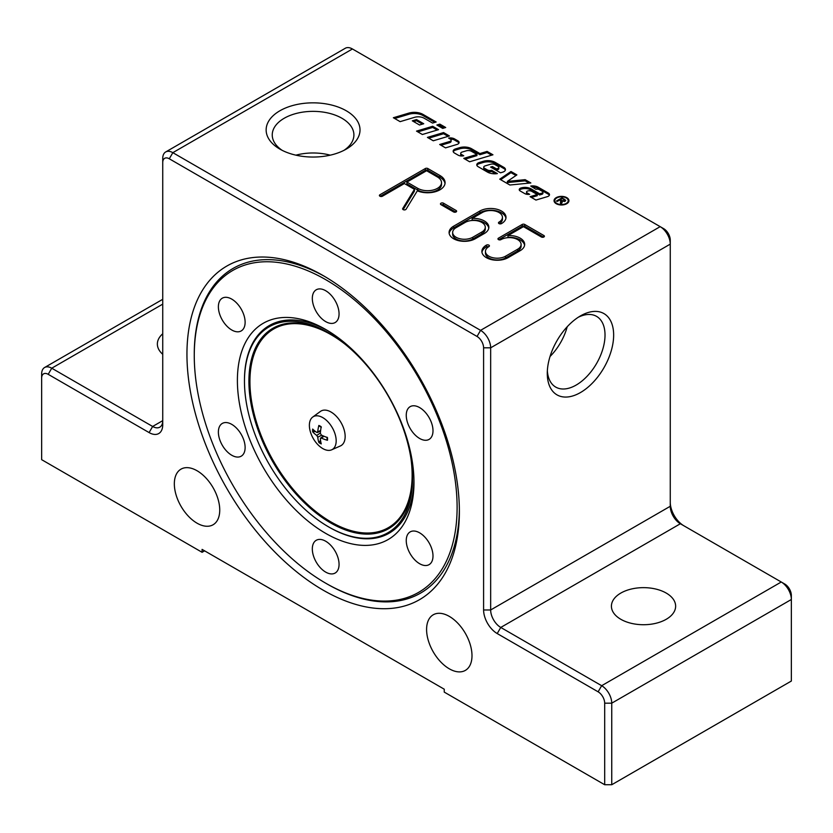 <?xml version="1.0" encoding="UTF-8"?>
<svg xmlns="http://www.w3.org/2000/svg" width="833" height="833" viewBox="0 0 833 833"><rect width="100%" height="100%" fill="white"/><g stroke="black" fill="none" stroke-linecap="round" stroke-linejoin="round"><path stroke-width="1.25" d="M438.189 125.793L439.845 125.294L444.385 127.907M439.845 124.127L445.707 127.511L442.719 128.407L436.856 125.023L439.845 124.127L439.845 125.294M556.236 203.721A7.445 4.3 180 0 1 554.049 200.68A7.445 4.3 180 0 1 561.494 196.38A7.445 4.3 180 0 1 568.949 200.68A7.445 4.3 180 0 1 564.347 204.647A7.445 4.3 180 0 1 556.236 203.721M554.122 201.263A7.445 4.3 180 0 1 554.997 199.743M568.002 199.743A7.445 4.3 180 0 1 568.877 201.263M556.767 203.408A6.695 3.863 0 0 0 564.056 204.252A6.695 3.863 0 0 0 568.2 200.68A6.695 3.863 0 0 0 561.494 196.807A6.695 3.863 0 0 0 554.799 200.68A6.695 3.863 0 0 0 556.767 203.408M568.002 202.773A6.695 3.863 0 0 0 568.2 201.846L568.2 200.68M554.799 200.68L554.799 201.846A6.695 3.863 0 0 0 554.997 202.773M560.848 203.564L560.963 201.93M561.952 200.555L564.295 200.815L564.003 199.587L562.213 198.556L560.349 199.628L561.952 200.555L561.411 203.898L560.484 203.356L560.567 200.503L559.703 200.003L557.194 201.451L556.444 201.024L562.088 197.754L565.742 200.357L565.066 201.253L561.942 201.232L562.108 202.815M564.67 200.409L565.451 200.972M561.171 201.274L561.942 201.721M560.349 199.628L560.349 200.378M561.171 202.398L560.963 200.763M564.295 201.544L564.003 199.587M561.973 202.44L562.108 201.857M562.088 197.754L562.088 198.629M510.983 171.494L516.887 174.899L507.349 181.407L525.154 179.668L530.85 182.958L509.869 185.009L499.748 179.168L510.983 171.494L510.983 172.66L515.96 175.534M500.664 179.699L510.983 172.66M525.154 179.668L525.154 180.834L529.122 183.135M507.349 181.407L507.349 182.573L525.154 180.834M450.351 139.101A5.779 3.342 180 0 1 454.547 140.069L457.973 142.058A3.853 2.228 180 0 1 458.973 143.047M441.011 145.254L449.737 142.641A2.572 1.479 0 0 0 451.122 141.329L451.122 140.163A2.572 1.479 0 0 0 450.372 139.111L448.623 138.101A5.779 3.342 180 0 1 454.547 138.913L457.973 140.892A3.853 2.228 180 0 1 459.108 142.464A3.853 2.228 180 0 1 457.025 144.432L445.54 147.868L439.689 144.494L449.737 141.475A2.572 1.479 0 0 0 451.122 140.163M491.689 170.317L497.374 173.597A10.277 5.935 180 0 1 487.44 172.067L478.1 166.662A4.498 2.593 180 0 1 476.778 164.83A4.498 2.593 180 0 1 479.204 162.529L483.223 161.321A10.277 5.935 180 0 1 495.229 162.393L503.955 167.433A5.144 2.968 180 0 1 505.454 169.526A5.144 2.968 180 0 1 502.684 172.16L500.539 172.806L490.595 167.058L492.386 166.527L496.478 168.891L497.634 168.537A2.249 1.302 0 0 0 498.852 167.381A2.249 1.302 0 0 0 498.196 166.465L495.073 164.663A3.853 2.228 0 0 0 490.564 164.257L485.118 165.892A2.572 1.479 0 0 0 483.734 167.214A2.572 1.479 0 0 0 484.483 168.256L487.305 169.88A3.853 2.228 0 0 0 491.689 170.317L491.689 171.483L495.656 173.774M476.892 165.413A4.498 2.593 180 0 1 479.204 163.695L483.223 162.487A10.277 5.935 180 0 1 495.229 163.56L503.955 168.599A5.144 2.968 180 0 1 505.36 170.109M483.734 167.214L483.734 168.37A2.572 1.479 0 0 0 484.483 169.422L487.305 171.046A3.853 2.228 0 0 0 491.689 171.483M496.478 168.891L496.478 170.047L497.634 169.703A2.249 1.302 0 0 0 498.852 168.547L498.852 167.381M492.386 166.527L492.386 167.693L496.478 170.047M428.745 138.174L443.572 133.738L448.102 136.352M443.572 132.572L449.435 135.956L433.275 140.787L427.423 137.403L443.572 132.572L443.572 133.738M432.577 123.076L424.184 118.234A8.351 4.821 0 0 0 414.438 117.359L400.121 121.649L393.353 117.734L408.753 113.132A12.203 7.049 180 0 1 422.997 114.402L436.169 122.003L432.577 123.076M394.675 118.505L408.753 114.298A12.203 7.049 180 0 1 422.997 115.568L434.847 122.399M417.843 131.885L432.671 127.439L437.2 130.063M432.671 126.283L438.533 129.667L422.373 134.498L416.521 131.114L432.671 126.283L432.671 127.439M537.254 194.526L531.798 191.371A3.53 2.041 0 0 0 527.674 191.007L527.56 191.038A1.926 1.114 0 0 0 526.518 192.027A1.926 1.114 0 0 0 527.081 192.819L529.663 194.308A5.144 2.968 180 0 1 524.655 193.548L520.167 190.955A3.207 1.853 180 0 1 519.23 189.643A3.207 1.853 180 0 1 520.958 187.998L521.208 187.925A8.351 4.821 180 0 1 530.965 188.799L539.649 193.808L539.649 194.974L541.887 194.308A1.926 1.114 0 0 0 542.929 193.318L542.929 192.152A1.926 1.114 0 0 0 542.366 191.371L539.42 189.664A3.207 1.853 0 0 0 535.879 189.278L530.746 186.051A7.705 4.446 180 0 1 538.191 187.206L548.374 193.079A3.853 2.228 180 0 1 549.499 194.651A3.853 2.228 180 0 1 547.416 196.63L535.942 200.066L530.08 196.682L537.254 194.526L537.254 195.693L531.412 197.442M526.518 192.027L526.518 193.194A1.926 1.114 0 0 0 527.081 193.985L527.81 194.401M519.386 190.226A3.207 1.853 180 0 1 520.958 189.164L521.208 189.091A8.351 4.821 180 0 1 530.965 189.966L539.649 194.974M532.079 187.081A7.705 4.446 180 0 1 538.191 188.373L548.374 194.245A3.853 2.228 180 0 1 549.364 195.234M539.649 193.808L541.887 193.141A1.926 1.114 0 0 0 542.929 192.152M413.647 121.587L416.51 120.733L422.404 124.138M416.51 119.567L423.726 123.742L419.54 124.992L412.314 120.827L416.51 119.567L416.51 120.733M453.277 151.773A4.498 2.593 180 0 1 455.589 150.055L459.608 148.847A10.277 5.935 180 0 1 471.603 149.919L479.912 154.719L487.086 152.564L491.626 155.188M479.912 153.553L487.086 151.408L492.949 154.792L469.614 161.769L463.762 158.385L476.924 154.449L471.478 151.304A4.498 2.593 0 0 0 466.23 150.835L462.096 152.075A2.572 1.479 0 0 0 460.711 153.397A2.572 1.479 0 0 0 461.461 154.438L463.742 155.761A5.144 2.968 180 0 1 458.098 155.125L454.474 153.033A4.498 2.593 180 0 1 453.162 151.189A4.498 2.593 180 0 1 455.589 148.888L459.608 147.68A10.277 5.935 180 0 1 471.603 148.753L479.912 153.553L479.912 154.719M487.086 151.408L487.086 152.564M465.085 159.155L476.924 155.615L476.924 154.449M460.711 153.397L460.711 154.563A2.572 1.479 0 0 0 461.461 155.604L462.117 155.979M204.606 550.842L202.086 552.3L41.65 459.67L41.65 378.12A9.278 5.352 60 0 1 48.21 374.329L149.107 432.587A19.263 11.121 -120 0 0 162.737 424.715L162.737 162.57A9.278 5.352 60 0 1 169.286 158.78L477.038 336.459A9.278 5.352 60 0 1 483.598 347.819L483.598 609.975A19.263 11.121 -120 0 0 497.218 633.559L598.125 691.817A9.278 5.352 60 0 1 604.685 703.177L604.685 784.738L611.745 784.738L611.745 703.177A14.265 8.236 -120 0 0 601.655 685.705L500.758 627.447A14.265 8.236 60 0 1 490.658 609.975L490.658 347.819A14.265 8.236 -120 0 0 480.568 330.347L172.827 152.668A14.265 8.236 -120 0 0 165.684 151.96A14.265 8.236 -120 0 0 162.737 158.489L162.737 162.57M202.086 552.3L202.086 549.384L444.249 689.203L444.249 692.108L604.685 784.738M459.379 511.514A192.642 111.226 60 0 1 323.162 590.16A192.642 111.226 60 0 1 186.946 354.223A192.642 111.226 60 0 1 323.173 275.588A192.642 111.226 60 0 1 459.379 511.514M449.289 668.805A32.102 18.534 60 0 1 428.318 640.515A32.102 18.534 60 0 1 433.243 614.785A32.102 18.534 60 0 1 465.345 633.33A32.102 18.534 60 0 1 465.345 670.398A32.102 18.534 60 0 1 449.289 668.805M197.036 523.176A32.102 18.534 60 0 1 176.065 494.875A32.102 18.534 60 0 1 180.99 469.146A32.102 18.534 60 0 1 213.092 487.69A32.102 18.534 60 0 1 213.092 524.759A32.102 18.534 60 0 1 197.036 523.176M162.737 354.296A32.102 18.534 180 0 1 157.364 344.039A32.102 18.534 180 0 1 162.737 333.773M620.824 619.294A32.102 18.534 180 0 1 611.422 606.185A32.102 18.534 180 0 1 631.247 589.056A32.102 18.534 180 0 1 666.233 593.075A32.102 18.534 180 0 1 675.636 606.185A32.102 18.534 180 0 1 655.81 623.313A32.102 18.534 180 0 1 620.824 619.294M343.956 150.357A40.827 23.574 0 0 0 353.9 134.936A40.827 23.574 0 0 0 313.073 111.362A40.827 23.574 0 0 0 272.245 134.936A40.827 23.574 0 0 0 282.2 150.357M330.253 155.167A40.827 23.574 0 0 0 295.902 155.167M279.888 149.107L279.888 149.107A46.94 27.104 180 0 1 279.888 110.779A46.94 27.104 180 0 1 346.268 110.779A46.94 27.104 180 0 1 346.268 149.107A46.94 27.104 180 0 1 279.888 149.107L279.888 149.107M483.598 347.819L490.658 347.819L670.263 244.121L670.263 240.05A9.278 5.352 -120 0 0 663.714 228.69L660.173 226.649A14.265 8.236 60 0 1 670.263 244.121L670.263 506.277A14.265 8.236 -120 0 0 680.353 523.749A14.265 8.236 -120 0 0 680.363 523.749L781.26 582.007A14.265 8.236 60 0 1 791.35 599.489L791.35 681.04L611.745 784.738M683.851 525.769A19.263 11.121 60 0 1 670.263 502.195M604.685 703.177L611.745 703.177L791.35 599.489L791.35 595.408A9.278 5.352 -120 0 0 784.79 584.048L781.26 582.007L784.79 584.048M149.107 432.587L152.637 426.465L162.737 420.644A14.265 8.236 60 0 1 159.78 427.173A14.265 8.236 60 0 1 152.637 426.465L51.74 368.207A14.265 8.236 -120 0 0 44.607 367.509A14.265 8.236 -120 0 0 41.65 374.038L41.65 378.12M165.684 151.96L345.289 48.262A14.265 8.236 60 0 1 352.432 48.97L663.714 228.69M406.91 182.083L417.76 188.341A13.911 8.028 0 0 0 432.921 190.091A13.911 8.028 0 0 0 441.511 182.666A13.911 8.028 0 0 0 437.44 176.981L426.59 170.723L406.91 182.083L406.91 183.833L417.76 190.091A13.911 8.028 0 0 0 432.921 191.829A13.911 8.028 0 0 0 441.511 184.416L441.511 182.666M547.281 373.392A46.94 27.104 -60 0 1 580.466 315.905A46.94 27.104 -60 0 1 613.65 335.064A46.94 27.104 -60 0 1 580.466 392.551A46.94 27.104 -60 0 1 547.281 373.392M459.368 509.38A187.467 108.238 60 0 1 326.817 583.829L325.682 583.173A185.863 107.311 60 0 1 194.266 355.535A185.863 107.311 60 0 1 325.693 279.659A185.863 107.311 60 0 1 457.109 507.297A185.863 107.311 60 0 1 325.682 583.173M194.266 355.535L194.266 354.233A187.467 108.238 60 0 1 325.005 276.66M547.354 370.768A40.827 23.574 120 0 0 555.736 387.095A40.827 23.574 120 0 0 596.563 363.521A40.827 23.574 120 0 0 596.563 316.373A40.827 23.574 120 0 0 578.227 317.279M550.04 356.493A40.827 23.574 120 0 0 567.211 326.744M456.099 227.669A11.777 6.799 0 0 0 452.652 232.469A11.777 6.799 0 0 0 459.92 238.748A11.777 6.799 0 0 0 472.748 237.28L481.838 232.032A11.777 6.799 0 0 0 485.285 227.232A11.777 6.799 0 0 0 478.017 220.953A11.777 6.799 0 0 0 465.189 222.421L456.099 227.669M382.441 196.213A1.781 1.031 180 0 1 380.504 196.432A1.781 1.031 180 0 1 379.4 195.484A1.781 1.031 180 0 1 379.921 194.755L425.33 168.537A1.781 1.031 180 0 1 427.85 168.537L439.959 175.534A17.483 10.09 180 0 1 445.082 182.666A17.483 10.09 180 0 1 435.534 191.663A17.483 10.09 180 0 1 417.323 190.83L406.077 209.218A1.781 1.031 180 0 1 404.088 209.895A1.781 1.031 180 0 1 402.61 208.885A1.781 1.031 180 0 1 402.714 208.542L414.449 189.341L404.39 183.541L382.441 196.213M498.988 222.13A11.777 6.799 0 0 0 502.434 217.33A11.777 6.799 0 0 0 495.166 211.051A11.777 6.799 0 0 0 482.338 212.519L472.144 218.413A15.338 8.861 180 0 1 488.846 227.232A15.338 8.861 180 0 1 484.358 233.49L475.279 238.738A15.338 8.861 180 0 1 458.556 240.654A15.338 8.861 180 0 1 449.091 232.469A15.338 8.861 180 0 1 453.579 226.212L479.818 211.061A15.338 8.861 180 0 1 496.53 209.145A15.338 8.861 180 0 1 506.006 217.33A15.338 8.861 180 0 1 501.508 223.588A1.781 1.031 180 0 1 499.571 223.817A1.781 1.031 180 0 1 498.467 222.859A1.781 1.031 180 0 1 498.988 222.13L498.988 223.588M522.197 224.462A1.781 1.031 180 0 1 524.717 224.462L543.887 235.531A1.781 1.031 180 0 1 544.407 236.26A1.781 1.031 180 0 1 543.314 237.207A1.781 1.031 180 0 1 541.367 236.988L523.457 226.649L507.963 235.593A15.338 8.861 180 0 1 524.665 244.413A15.338 8.861 180 0 1 520.177 250.681L508.068 257.668A15.338 8.861 180 0 1 491.355 259.584A15.338 8.861 180 0 1 481.88 251.41A15.338 8.861 180 0 1 486.378 245.141A1.781 1.031 180 0 1 488.315 244.923A1.781 1.031 180 0 1 489.419 245.87A1.781 1.031 180 0 1 488.898 246.599A11.777 6.799 0 0 0 485.452 251.41A11.777 6.799 0 0 0 492.719 257.689A11.777 6.799 0 0 0 505.548 256.21L517.657 249.223A11.777 6.799 0 0 0 521.104 244.413A11.777 6.799 0 0 0 513.836 238.134A11.777 6.799 0 0 0 501.008 239.612A1.781 1.031 180 0 1 499.061 239.831A1.781 1.031 180 0 1 497.957 238.884A1.781 1.031 180 0 1 498.478 238.155L522.197 224.462L522.197 226.212L498.759 239.737M456.099 210.478A1.781 1.031 180 0 1 456.63 211.207A1.781 1.031 180 0 1 455.526 212.165A1.781 1.031 180 0 1 453.579 211.936L440.969 204.658A1.781 1.031 180 0 1 440.449 203.929A1.781 1.031 180 0 1 441.552 202.981A1.781 1.031 180 0 1 443.489 203.2L456.099 210.478L456.099 211.936M455.828 212.071L443.489 204.949A1.781 1.031 0 0 0 441.251 204.814M543.616 237.124L524.717 226.212A1.781 1.031 0 0 0 522.197 226.212M521.104 244.413L521.104 246.162A11.777 6.799 180 0 1 517.657 250.972L505.548 257.959A11.777 6.799 180 0 1 492.719 259.438A11.777 6.799 180 0 1 485.452 253.149L485.452 251.41M488.627 246.766A1.781 1.031 0 0 0 486.378 246.891A15.338 8.861 0 0 0 481.953 252.284M524.592 245.287A15.338 8.861 0 0 0 507.963 237.343L507.963 235.593M502.434 217.33L502.434 219.079A11.777 6.799 180 0 1 499.259 223.723M505.933 218.204A15.338 8.861 0 0 0 495.822 210.739A15.338 8.861 0 0 0 479.818 212.811L453.579 227.961A15.338 8.861 0 0 0 449.164 233.344M488.773 228.107A15.338 8.861 0 0 0 472.144 220.162L472.144 218.413M452.652 232.469L452.652 234.219A11.777 6.799 0 0 0 459.92 240.498A11.777 6.799 0 0 0 472.748 239.029L481.838 233.781A11.777 6.799 0 0 0 485.285 228.981L485.285 227.232M414.449 189.341L414.449 191.09L403.13 209.604M445.009 183.541A17.483 10.09 0 0 0 439.959 177.273L427.85 170.286A1.781 1.031 0 0 0 425.33 170.286L380.202 196.338M413.959 480.318A119.869 69.201 60 0 1 329.222 527.247A119.869 69.201 60 0 1 328.858 527.039M244.465 380.858A119.869 69.201 60 0 1 244.465 380.442A119.869 69.201 60 0 1 268.809 325.849A119.869 69.201 60 0 1 327.473 330.524M325.693 329.472L325.693 329.472A124.856 72.086 -120 0 0 237.395 380.442A124.856 72.086 -120 0 0 325.693 533.37A124.856 72.086 -120 0 0 413.98 482.39A124.856 72.086 -120 0 0 325.693 329.472L325.693 329.472M238.436 457.036A18.909 10.912 60 0 1 221.141 443.083A18.909 10.912 60 0 1 222.296 423.435A18.909 10.912 60 0 1 241.206 434.347A18.909 10.912 60 0 1 241.206 456.182A18.909 10.912 60 0 1 238.436 457.036M225.066 324.068A18.909 10.912 60 0 1 222.296 298.183A18.909 10.912 60 0 1 241.206 309.095A18.909 10.912 60 0 1 241.206 330.93A18.909 10.912 60 0 1 225.066 324.068M312.323 298.443A18.909 10.912 60 0 1 316.238 289.79A18.909 10.912 60 0 1 335.147 300.713A18.909 10.912 60 0 1 335.147 322.538A18.909 10.912 60 0 1 320.57 317.477A18.909 10.912 60 0 1 312.323 298.443M412.939 405.796A18.909 10.912 60 0 1 430.234 419.749A18.909 10.912 60 0 1 429.078 439.397A18.909 10.912 60 0 1 410.169 428.485A18.909 10.912 60 0 1 410.169 406.65A18.909 10.912 60 0 1 412.939 405.796M426.309 538.764A18.909 10.912 60 0 1 429.078 564.649A18.909 10.912 60 0 1 410.169 553.737A18.909 10.912 60 0 1 410.169 531.902A18.909 10.912 60 0 1 426.309 538.764M339.062 564.389A18.909 10.912 60 0 1 335.147 573.042A18.909 10.912 60 0 1 316.238 562.129A18.909 10.912 60 0 1 316.238 540.294A18.909 10.912 60 0 1 330.805 545.355A18.909 10.912 60 0 1 339.062 564.389M312.729 417.052L320.445 411.419A19.982 11.537 60 0 1 336.011 415.948A19.982 11.537 60 0 1 345.154 436.44A19.982 11.537 60 0 1 340.385 445.957L331.649 449.82A18.961 10.944 60 0 1 313.302 438.575A18.961 10.944 60 0 1 312.729 417.052A18.961 10.944 60 0 1 327.504 421.342A18.961 10.944 60 0 1 336.178 440.792A18.961 10.944 60 0 1 331.649 449.82M268.601 327.14A118.859 68.618 60 0 1 328.504 332.742A118.859 68.618 60 0 1 412.554 478.309A118.859 68.618 60 0 1 328.504 526.831A118.859 68.618 60 0 1 244.465 381.264A118.859 68.618 60 0 1 268.601 327.14M320.372 438.647L321.361 438.075A35.652 22.127 -5 0 0 327.452 440.282L327.088 439.751L327.452 440.282A10.579 6.112 -120 0 0 327.442 437.533A35.652 18.763 -175.7 0 1 321.351 435.055L320.361 433.337A35.652 18.888 -64.6 0 1 321.226 426.808A10.579 6.112 -120 0 0 318.852 425.444A35.652 22.241 124.7 0 0 317.748 431.838L316.759 432.421A35.652 18.534 -176.3 0 1 312.667 429.057A10.579 6.112 -120 0 0 312.667 431.796A35.652 22.356 -4.4 0 0 316.769 435.43L317.758 437.158A35.652 22.481 124.1 0 0 318.893 442.531A10.579 6.112 -120 0 0 321.267 443.895A35.652 18.659 -64 0 1 320.372 438.647L324.027 436.263M320.632 430.442L316.759 432.421M319.133 426.017L318.852 425.444L319.133 426.017A9.715 5.612 60 0 1 321.163 427.131M318.893 442.531L320.538 440.293M312.667 431.796L315.447 431.484M560.911 202.242L560.911 203.408M564.597 199.202L564.597 200.076M454.547 138.913L454.547 140.069M457.973 140.892L457.973 142.058M449.737 141.475L449.737 142.641M479.204 162.529L479.204 163.695M483.223 161.321L483.223 162.487M495.229 162.393L495.229 163.56M503.955 167.433L503.955 168.599M487.305 169.88L487.305 171.046M484.483 168.256L484.483 169.422M497.634 168.537L497.634 169.703M422.997 114.402L422.997 115.568M408.753 113.132L408.753 114.298M527.081 192.819L527.081 193.985M520.958 187.998L520.958 189.164M521.208 187.925L521.208 189.091M530.965 188.799L530.965 189.966M548.374 193.079L548.374 194.245M538.191 187.206L538.191 188.373M541.887 193.141L541.887 194.308M471.603 148.753L471.603 149.919M459.608 147.68L459.608 148.847M455.589 148.888L455.589 150.055M461.461 154.438L461.461 155.604M598.125 691.817L601.655 685.705L781.26 582.007M497.218 633.559L500.758 627.447L680.363 523.749M162.737 304.128L51.74 368.207L48.21 374.329M483.598 609.975L490.658 609.975L670.263 506.277M477.038 336.459L480.568 330.347L660.173 226.649M169.286 158.78L172.827 152.668L352.432 48.97M443.489 203.2L443.489 204.949M543.887 235.531L543.887 236.988M524.717 224.462L524.717 226.212M486.378 245.141L486.378 246.891M505.548 256.21L505.548 257.959M517.657 249.223L517.657 250.972M498.478 238.155L498.478 239.612M453.579 226.212L453.579 227.961M479.818 211.061L479.818 212.811M481.838 232.032L481.838 233.781M472.748 237.28L472.748 239.029M425.33 168.537L425.33 170.286M379.921 194.755L379.921 196.213M427.85 168.537L427.85 170.286M439.959 175.534L439.959 177.273M402.714 208.542L402.714 209.218M417.76 188.341L417.76 190.091M410.95 458.525A114.694 66.224 60 0 1 306.825 503.736A114.694 66.224 60 0 1 273.224 329.274A114.694 66.224 60 0 1 344.841 344.029M412.543 477.017A115.704 66.807 60 0 1 299.214 497.488A115.704 66.807 60 0 1 272.422 328.566A115.704 66.807 60 0 1 329.629 333.398M317.758 437.158L321.715 435.232M316.769 435.43L320.382 432.983M320.986 442.802A9.715 5.612 60 0 1 319.174 441.677M313.552 431.983A9.715 5.612 60 0 1 313.479 429.849M327.13 437.429A9.715 5.612 60 0 1 327.088 439.751M564.67 200.316L564.67 201.471M44.607 367.509L162.737 299.307M328.504 526.831L329.222 527.247M244.465 381.264L244.465 380.442M317.415 432.504L320.549 431.119M320.622 438.033L323.402 436.003M319.039 425.996L321.309 427.308M327.057 437.221L327.057 439.845"/></g></svg>
